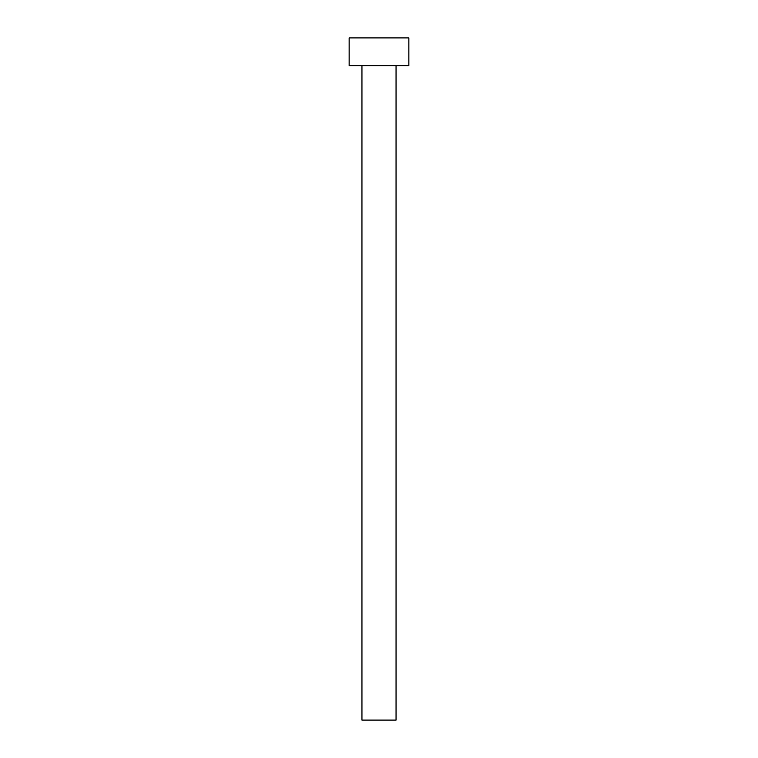 <?xml version="1.0" encoding="UTF-8"?>
<svg xmlns="http://www.w3.org/2000/svg" width="758" height="758" viewBox="0 0 758 758"><rect width="100%" height="100%" fill="white"/><g stroke="black" fill="none" stroke-linecap="round" stroke-linejoin="round"><path stroke-width="1.14" d="M396.055 65.614L396.055 720.1L361.945 720.1L361.945 65.614M408.846 65.614L349.154 65.614L349.154 37.9L408.846 37.9L408.846 65.614"/></g></svg>
